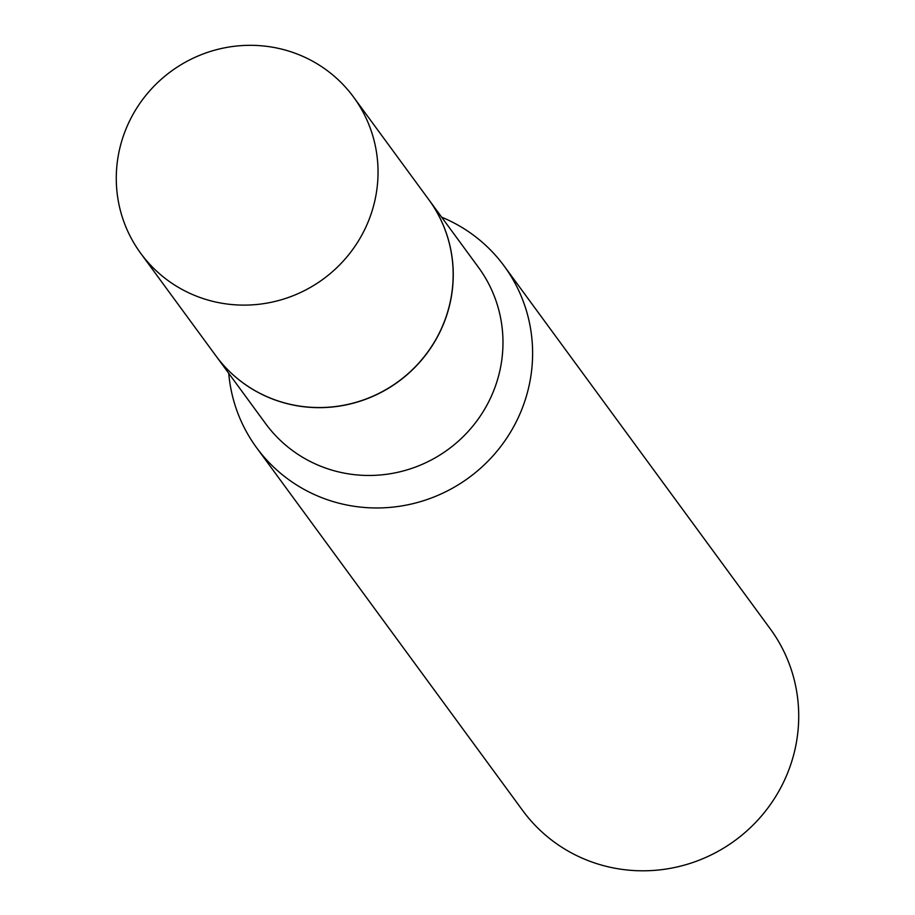 <?xml version="1.0" encoding="UTF-8"?>
<svg xmlns="http://www.w3.org/2000/svg" width="915" height="915" viewBox="0 0 915 915"><rect width="100%" height="100%" fill="white"/><g stroke="black" fill="none" stroke-linecap="round" stroke-linejoin="round"><path stroke-width="1.37" d="M361.711 235.304A132.023 128.74 143.7 0 1 140.693 253.283A132.023 128.74 143.7 0 1 132.606 115.118A132.023 128.74 143.7 0 1 353.613 97.139A132.023 128.74 143.7 0 1 361.711 235.304M353.613 97.139L428.735 199.561A132.023 128.74 143.7 0 1 436.832 337.726A132.023 128.74 143.7 0 1 215.814 355.718L140.693 253.283M428.78 199.619A132.023 128.74 143.7 0 1 428.826 199.676A132.023 128.74 143.7 0 1 420.111 361.78A132.023 128.74 143.7 0 1 259.048 392.924A132.023 128.74 143.7 0 1 215.906 355.832A132.023 128.74 143.7 0 1 215.86 355.775M441.659 217.175A153.537 149.717 143.7 0 1 454.023 222.963A153.537 149.717 143.7 0 1 504.211 266.093L770.316 628.937A153.537 149.717 143.7 0 1 760.193 817.461A153.537 149.717 143.7 0 1 572.882 853.672A153.537 149.717 143.7 0 1 522.694 810.541L256.589 447.687A153.537 149.717 143.7 0 1 228.739 373.331M504.211 266.093A153.537 149.717 143.7 0 1 494.089 454.606A153.537 149.717 143.7 0 1 306.765 490.829A153.537 149.717 143.7 0 1 256.589 447.687M428.826 199.676L478.556 267.5A132.023 128.74 143.7 0 1 469.853 429.593A132.023 128.74 143.7 0 1 308.79 460.737A132.023 128.74 143.7 0 1 265.636 423.656L215.906 355.832"/></g></svg>
